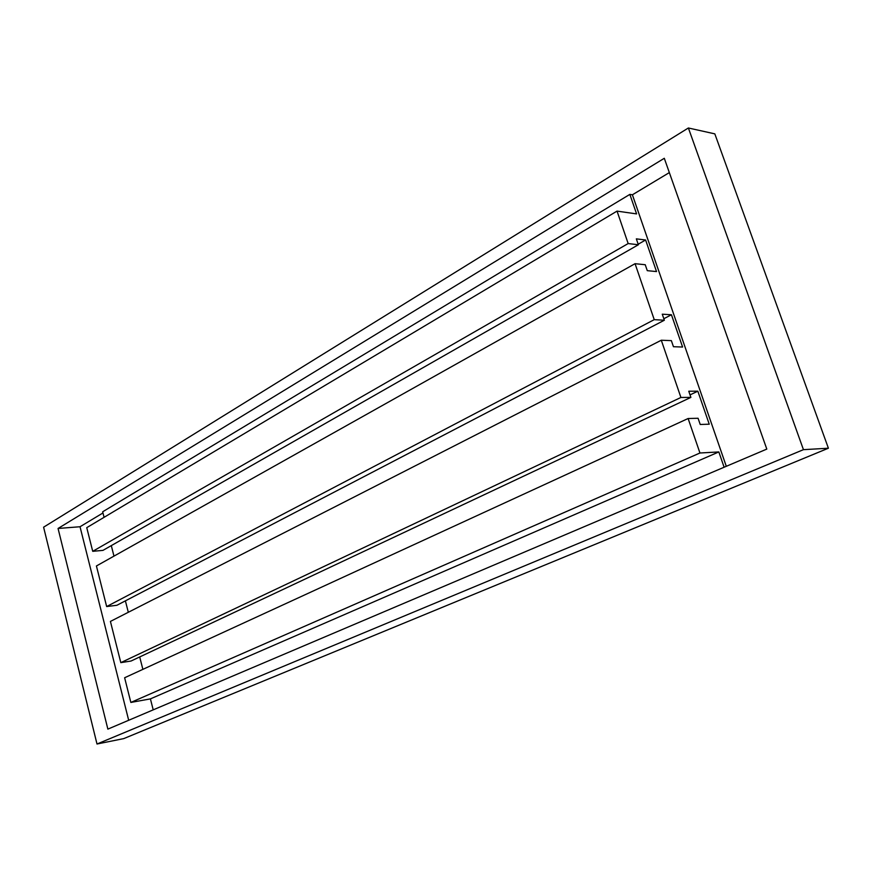 <?xml version="1.0" encoding="UTF-8"?>
<svg xmlns="http://www.w3.org/2000/svg" width="872" height="872" viewBox="0 0 872 872"><rect width="100%" height="100%" fill="white"/><g stroke="black" fill="none" stroke-linecap="round" stroke-linejoin="round"><path stroke-width="1.31" d="M107.866 729.123L766.804 449.091L664.301 158.29L58.053 528.465L107.866 729.123M635.056 263.693L96.421 565.972L106.657 606.552L116.892 605.277L664.344 320.231L654.24 319.653L635.056 263.693L645.236 264.728L647.286 270.669L656.518 271.574L645.607 239.996L636.342 238.863L638.369 244.76L628.167 243.561L617.038 211.111L636.593 213.902L629.857 194.391L632.396 194.794L726.289 466.302M669.347 172.591L632.396 194.794M102.961 512.965L80.028 526.743L58.053 528.465M629.857 194.391L102.667 511.788L104.073 517.314M80.028 526.743L128.685 720.272M803.439 449.669L96.999 744.012L43.6 527.189L688.379 127.988L803.439 449.669L828.4 448.219L123.748 738.606L96.999 744.012M688.379 127.988L714.822 133.863L828.4 448.219M718.833 451.936L150.409 698.886L130.855 702.44L124.631 677.751L688.117 418.516L699.943 453.004L718.833 451.936L724.109 467.228M699.943 453.004L130.855 702.44M688.117 418.516L698.08 418.266L700.216 424.479L709.241 424.195L697.84 391.19L690.035 394.885M139.705 656.954L142.877 669.358M697.84 391.19L688.771 391.223L690.897 397.392L131.04 661.031L120.816 662.644L110.417 621.42L661.292 340.233L680.912 397.469L120.816 662.644M125.394 600.852L128.315 612.286M111.3 545.621L113.97 556.118M638.369 244.76L102.961 550.374L92.726 551.322L628.167 243.561M617.038 211.111L86.753 527.658L92.726 551.322M150.409 698.886L153.21 709.852M661.292 340.233L671.364 340.636L673.457 346.718L682.591 347.034L671.44 314.759L663.821 318.727M690.897 397.392L680.912 397.469M664.344 320.231L662.262 314.192L671.44 314.759M645.607 239.996L638.184 244.236M106.657 606.552L654.24 319.653"/></g></svg>
